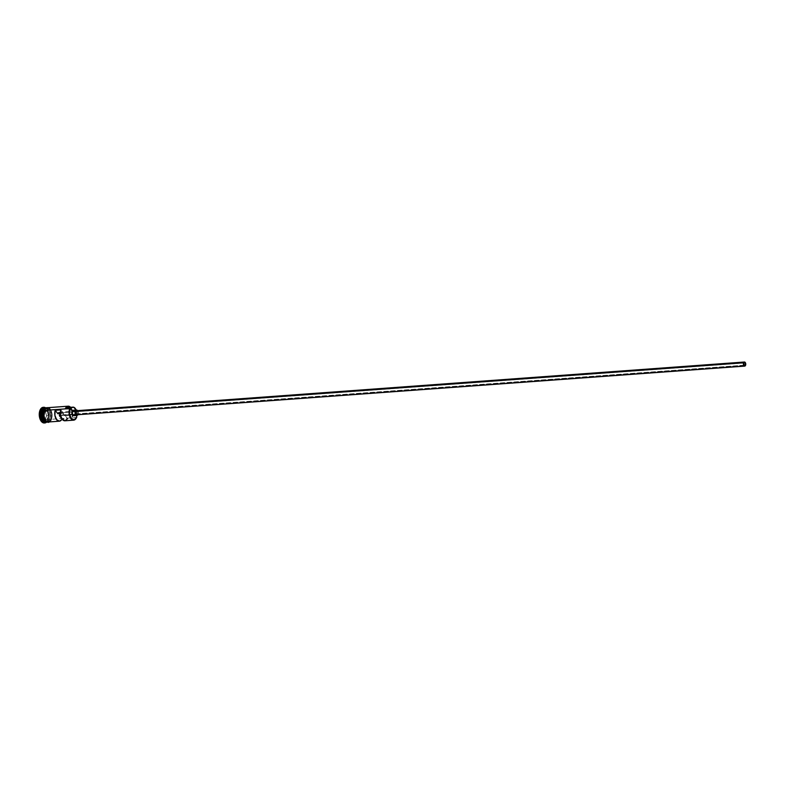 <?xml version="1.0" encoding="UTF-8"?>
<svg xmlns="http://www.w3.org/2000/svg" width="785" height="785" viewBox="0 0 785 785"><rect width="100%" height="100%" fill="white"/><g stroke="black" fill="none" stroke-linecap="round" stroke-linejoin="round"><path stroke-width="0.59" stroke-dasharray="3.92 2.94" d="M76.577 417.453L76.577 417.453A7.163 4.082 -94.2 0 1 76.4 417.855A7.163 4.082 85.8 0 0 76.577 417.453L51.408 419.288L76.577 417.453M59.758 413.626A1.707 0.971 85.8 0 0 58.718 412.351A1.707 0.971 85.8 0 0 58.031 412.988L743.768 363.004L58.031 412.988L58.649 412.361L59.797 413.852M743.925 365.231L60.504 415.049L743.925 365.231M76.891 414.784A2.051 1.168 85.8 0 0 77.715 414.019L745.554 365.339L77.391 414.529M73.584 415.716A2.728 1.55 85.8 0 0 74.683 414.686L78.039 414.441A2.728 1.55 -94.2 0 1 77.911 414.715M45.294 421.712A7.026 4.003 85.8 0 0 46.6 421.987A7.026 4.003 85.8 0 0 47.375 421.79A7.026 4.003 85.8 0 0 49.445 419.337A7.026 4.003 85.8 0 0 49.632 412.203A7.026 4.003 85.8 0 0 46.089 407.994A7.026 4.003 85.8 0 0 42.733 410.624M49.396 419.435A7.163 4.082 -94.2 0 0 49.504 411.88A7.163 4.082 -94.2 0 0 45.628 407.837A7.163 4.082 -94.2 0 1 49.504 411.88A7.163 4.082 -94.2 0 1 49.396 419.435A7.163 4.082 -94.2 0 1 46.668 422.114A7.84 4.465 85.8 0 0 47.797 420.534A7.84 4.465 85.8 0 0 48.042 419.975L48.278 419.514A7.163 4.082 -94.2 0 1 48.052 420.014A7.163 4.082 -94.2 0 1 46.904 421.545A7.163 4.082 -94.2 0 1 46.099 422.045A7.163 4.082 85.8 0 0 46.904 421.545A7.163 4.082 85.8 0 0 48.278 419.514L49.396 419.435L48.278 419.514A7.163 4.082 85.8 0 0 45.942 408.367A7.163 4.082 85.8 0 0 44.902 407.955A7.163 4.082 -94.2 0 1 45.942 408.367A7.163 4.082 -94.2 0 1 47.296 409.711A7.163 4.082 -94.2 0 1 48.278 419.514L48.042 419.975A7.84 4.465 -94.2 0 1 46.639 422.114M42.851 410.614A7.026 4.003 -94.2 0 1 46.207 407.984A7.026 4.003 -94.2 0 1 49.749 412.194A7.026 4.003 -94.2 0 1 49.553 419.327A7.026 4.003 -94.2 0 1 47.424 421.81A7.026 4.003 -94.2 0 1 46.707 421.977A7.026 4.003 -94.2 0 1 43.842 420.279M46.776 422.114A7.163 4.082 85.8 0 0 46.835 422.104A7.163 4.082 85.8 0 0 47.659 421.888A7.163 4.082 85.8 0 0 49.73 419.406A7.163 4.082 85.8 0 0 48.572 409.358A7.163 4.082 85.8 0 0 42.89 410.516M48.513 421.987A7.163 4.082 85.8 0 0 51.408 419.288L52.006 414.019L50.878 410.212L49.543 408.485M64.959 420.789A7.163 4.082 85.8 0 0 67.569 418.699L62.064 419.102L67.569 418.699L64.89 415.206L63.899 414.98L63.467 413.352L60.347 413.577L63.467 413.352L60.779 409.868L63.467 413.352A1.707 0.971 85.8 0 0 64.556 415.343A1.707 0.971 85.8 0 0 64.89 415.206L67.569 418.699M49.73 419.406L50.848 419.327A7.163 4.082 -94.2 0 1 48.228 421.987A7.163 4.082 -94.2 0 1 47.954 422.026A7.163 4.082 -94.2 0 1 43.95 418.12A7.163 4.082 -94.2 0 1 44.009 410.437L44.009 410.437A7.163 4.082 -94.2 0 1 46.914 407.739A7.163 4.082 -94.2 0 1 47.188 407.739A7.163 4.082 -94.2 0 1 50.986 411.86A7.163 4.082 -94.2 0 1 50.848 419.327L49.73 419.406A7.163 4.082 85.8 0 0 46.639 407.915A7.163 4.082 85.8 0 0 45.795 407.817A7.163 4.082 85.8 0 0 45.736 407.827M46.089 421.967A7.026 4.003 85.8 0 0 49.445 419.337L49.445 419.337A7.026 4.003 85.8 0 0 46.374 408.053A7.026 4.003 85.8 0 0 45.579 407.974A7.026 4.003 85.8 0 0 44.323 408.435M45.383 422.212A7.163 4.082 85.8 0 0 45.932 422.104M44.588 422.938A7.84 4.465 85.8 0 0 46.727 421.427A7.84 4.465 85.8 0 0 47.483 420.014L45.481 422.605L43.764 422.958M69.845 407.847L72.034 411.625L72.259 417.443L72.534 411.144L70.415 407.209M70.326 408.573L65.852 408.897A4.092 2.326 85.8 0 1 65.685 408.897L65.685 408.897A6.888 3.925 -94.2 0 1 65.695 408.857L66.342 408.759M68.324 407.484L68.835 407.474M48.032 407.66A7.232 4.111 -94.2 0 1 51.643 412.017A7.232 4.111 -94.2 0 1 51.447 419.327L48.817 422.016M47.453 422.075L49.749 421.192L50.888 419.367A7.232 4.111 85.8 0 0 49.72 409.23A7.232 4.111 85.8 0 0 43.98 410.398L45.118 408.573M42.841 407.376L45.442 408.18L47.463 411.35L48.228 415.785L47.483 420.014A7.84 4.465 85.8 0 0 45.785 408.514A7.84 4.465 85.8 0 0 43.45 407.327M45.304 411.271L42.468 410.545L40.908 414.421L42.174 419.033L45.01 419.759L46.58 415.873L45.304 411.271L46.58 415.873L45.01 419.759L47.169 419.298L42.498 418.768L45.147 419.445L46.619 415.814L48.631 415.667L47.169 419.298L45.147 419.445L46.619 415.814L45.432 411.497L47.443 411.35L48.631 415.667L46.58 415.873L45.432 411.497L42.773 410.82L44.794 410.673L47.443 411.35L42.773 410.82L41.311 414.451L43.322 414.313L44.794 410.673L42.468 410.545L45.304 411.271M45.599 407.837A7.84 4.465 -94.2 0 1 48.042 419.975A7.84 4.465 85.8 0 0 46.972 409.24A7.84 4.465 85.8 0 0 45.599 407.837M43.096 410.064A7.026 4.003 -94.2 0 1 45.687 407.964A7.026 4.003 -94.2 0 1 49.612 411.791A7.026 4.003 -94.2 0 1 49.553 419.327A7.026 4.003 -94.2 0 1 46.197 421.957M50.888 419.367L51.575 415.471L50.868 411.379L49.004 408.465L46.609 407.709M48.219 407.945L47.414 407.69M43.597 411.585L43.371 412.9M43.999 418.385L44.519 419.553M45.864 421.3L46.639 421.82M48.258 422.055L49.033 421.751M44.009 410.437L46.619 407.778L48.219 408.004L50.319 410.251L51.457 416.845L50.348 420.328L49.013 421.692L46.649 421.761L44.029 418.356L43.332 414.303L44.009 410.437M47.973 407.65L49.563 408.416L51.427 411.33L52.134 415.432L51.447 419.327M48.013 421.967L48.807 421.947M50.907 420.289L51.408 419.288A7.163 4.082 85.8 0 0 51.476 411.595A7.163 4.082 85.8 0 0 47.473 407.7M70.591 407.307A7.163 4.082 -94.2 0 1 72.102 417.777A7.163 4.082 85.8 0 0 71.131 407.974A7.163 4.082 85.8 0 0 70.591 407.307M76.596 415.491A4.092 2.326 -94.2 0 1 76.655 414.804L72.181 415.128A4.092 2.326 85.8 0 0 72.259 417.443L72.259 417.443A6.888 3.925 -94.2 0 0 71.258 408.161A6.888 3.925 -94.2 0 0 70.532 407.317M76.135 410.055A5.868 3.336 -94.2 0 1 76.655 414.804L72.181 415.128A5.868 3.336 85.8 0 0 72.004 411.517A5.868 3.336 85.8 0 0 70.591 408.524A5.868 3.336 85.8 0 0 68.481 407.464M76.596 415.952L75.988 409.701M73.976 410.565L74.918 412.674L74.683 414.686A2.728 1.55 85.8 0 0 74.712 411.752A2.728 1.55 85.8 0 0 73.182 410.27M73.986 415.579L73.388 415.707M57.874 413.764L58.031 412.988A1.707 0.971 85.8 0 0 57.874 413.764M64.282 420.74L65.018 420.78M60.582 415.52L64.89 415.206L60.582 415.52M77.617 410.634A2.728 1.55 -94.2 0 1 78.039 414.441L74.683 414.686M77.852 414.823L78.274 412.429L77.607 410.614M76.959 410.781L77.823 412.125L77.715 414.019A2.051 1.168 85.8 0 0 77.735 411.821A2.051 1.168 85.8 0 0 76.596 410.702M44.509 418.621L43.322 414.313L41.311 414.451L42.498 418.768L44.509 418.621L43.322 414.313L44.794 410.673L47.443 411.35L48.631 415.667L47.169 419.298L44.509 418.621M45.147 419.445L42.174 419.033L45.147 419.445M42.498 418.768L40.908 414.421L42.498 418.768M41.311 414.451L42.468 410.545L41.311 414.451M58.718 412.351L744.455 362.366M46.6 421.987C47.012 422.477 47.944 421.604 49.386 419.376C50.682 413.096 49.416 409.299 45.579 407.974L42.91 410.584C41.615 416.855 42.881 420.652 46.707 421.977L47.375 421.79M46.374 408.053L45.579 407.974M47.797 420.534L48.052 420.014M46.835 422.104L47.954 422.026M49.691 421.898L51.476 419.475L52.134 414.303L50.397 409.171L48.65 407.611M45.795 407.817L46.914 407.739M69.718 414.971L72.299 414.774M75.654 414.539L744.7 365.771"/><path stroke-width="1.18" d="M66.342 408.759L71.406 407.984A4.092 2.326 -94.2 0 1 70.326 408.573A4.092 2.326 -94.2 0 1 70.159 408.573A6.888 3.925 85.8 0 0 70.1 408.72L69.522 413.774L71.209 418.376L74.173 419.818L76.675 417.267A6.888 3.925 85.8 0 0 76.734 417.12A6.888 3.925 -94.2 0 1 76.675 417.267A6.888 3.925 -94.2 0 1 76.459 417.748A6.888 3.925 -94.2 0 1 71.052 418.17A6.888 3.925 -94.2 0 1 70.1 408.72L69.737 408.563A7.163 4.082 85.8 0 0 70.738 418.395A7.163 4.082 85.8 0 0 76.351 417.954A7.163 4.082 85.8 0 0 76.4 417.855A7.163 4.082 -94.2 0 1 73.682 420.152A7.163 4.082 -94.2 0 1 69.679 416.246A7.163 4.082 -94.2 0 1 69.737 408.563L44.568 410.398A7.163 4.082 85.8 0 0 44.509 418.081A7.163 4.082 85.8 0 0 48.513 421.987L59.366 421.192A7.163 4.082 -94.2 0 1 55.49 417.649A7.163 4.082 -94.2 0 1 55.185 410.28L60.779 409.868A7.163 4.082 85.8 0 0 61.083 417.247A7.163 4.082 85.8 0 0 64.959 420.789L73.682 420.152M59.739 413.528L59.66 415.108L60.504 415.049L59.66 415.108A1.707 0.971 85.8 0 0 59.758 413.626M745.397 365.123L743.925 365.231L745.397 365.123L744.769 365.761L744.043 365.398L743.768 363.004A1.707 0.971 -94.2 0 1 744.455 362.366A1.707 0.971 -94.2 0 1 745.407 363.298A1.707 0.971 -94.2 0 1 745.397 365.123A1.707 0.971 -94.2 0 1 744.7 365.771A1.707 0.971 -94.2 0 1 743.748 364.839A1.707 0.971 -94.2 0 1 743.768 363.004L744.386 362.376L745.122 362.729L745.397 365.123M77.391 414.529L75.919 414.068L75.762 411.477A2.051 1.168 85.8 0 0 75.743 413.675A2.051 1.168 85.8 0 0 76.891 414.784L744.73 366.104A2.051 1.168 -94.2 0 1 743.581 364.996A2.051 1.168 -94.2 0 1 743.601 362.798L75.762 411.477L76.959 410.781M744.425 362.022L76.596 410.702A2.051 1.168 85.8 0 0 75.762 411.477L743.601 362.798A2.051 1.168 -94.2 0 1 744.425 362.022A2.051 1.168 -94.2 0 1 745.573 363.141A2.051 1.168 -94.2 0 1 745.554 365.339A2.051 1.168 -94.2 0 1 744.73 366.104M73.692 415.697L72.092 414.313L72.083 411.301A2.728 1.55 85.8 0 0 72.063 414.225A2.728 1.55 85.8 0 0 73.584 415.716L76.94 415.471A2.728 1.55 -94.2 0 1 75.419 413.98A2.728 1.55 -94.2 0 1 75.438 411.055L72.083 411.301L73.074 410.28L73.976 410.565M77.911 414.715A2.728 1.55 -94.2 0 1 76.94 415.471M44.323 408.435A7.026 4.003 85.8 0 0 42.733 410.624L42.851 410.614A7.026 4.003 -94.2 0 0 43.842 420.279A7.026 4.003 -94.2 0 1 42.851 410.614L42.557 410.545A7.163 4.082 -94.2 0 1 45.628 407.837A7.163 4.082 -94.2 0 0 45.461 407.847A7.163 4.082 -94.2 0 0 42.557 410.545L40.555 410.241A7.84 4.465 85.8 0 0 41.065 420.044A7.84 4.465 85.8 0 0 46.639 422.114A7.163 4.082 -94.2 0 1 46.501 422.134A7.163 4.082 -94.2 0 1 42.498 418.228A7.163 4.082 -94.2 0 1 42.557 410.545L42.733 410.624A7.026 4.003 85.8 0 0 45.294 421.712M45.932 422.104A7.163 4.082 85.8 0 0 46.099 422.045A7.163 4.082 -94.2 0 1 41.585 418.876A7.163 4.082 -94.2 0 1 41.438 410.624A7.163 4.082 85.8 0 0 41.379 418.317A7.163 4.082 85.8 0 0 45.383 422.212L46.501 422.134M67.569 418.699L65.018 420.78L62.172 419.239L60.474 414.863L60.779 409.868L55.185 410.28L57.874 413.764L60.347 413.577L57.874 413.764L55.185 410.28L54.881 415.275L56.579 419.651L59.425 421.192L61.446 419.936L61.976 419.102L59.297 415.618A1.707 0.971 85.8 0 0 59.66 415.108L59.297 415.618L61.976 419.102A7.163 4.082 -94.2 0 1 59.366 421.192M42.89 410.516A7.163 4.082 85.8 0 0 42.822 418.16A7.163 4.082 85.8 0 0 46.776 422.114A7.163 4.082 85.8 0 1 42.822 418.16A7.163 4.082 85.8 0 1 42.89 410.516L43.862 410.447L42.89 410.516A7.163 4.082 85.8 0 1 45.736 407.827M46.639 422.114A7.84 4.465 -94.2 0 1 44.873 422.938A7.84 4.465 -94.2 0 1 40.486 418.66A7.84 4.465 -94.2 0 1 40.555 410.241L39.996 410.28A7.84 4.465 85.8 0 0 39.927 418.699A7.84 4.465 85.8 0 0 44.313 422.978A7.84 4.465 85.8 0 0 44.588 422.938M49.072 421.947A7.232 4.111 -94.2 0 1 44.637 418.552A7.232 4.111 -94.2 0 1 44.539 410.359L43.98 410.398A7.232 4.111 85.8 0 0 43.999 418.376A7.232 4.111 85.8 0 0 48.238 422.055M71.092 407.925L68.177 406.473L65.685 408.897M66.195 408.818A4.092 2.326 85.8 0 0 66.931 408.308L68.324 407.484M68.835 407.474L69.845 407.847M43.597 411.585L43.94 410.251L44.539 410.359A7.232 4.111 -94.2 0 1 48.032 407.66M44.637 422.929L42.881 422.683L41.262 421.29L39.338 416.05L39.996 410.28L41.232 408.308L43.724 407.346M43.45 407.327A7.84 4.465 85.8 0 0 43.165 407.327A7.84 4.465 85.8 0 0 39.996 410.28L40.555 410.241A7.84 4.465 -94.2 0 1 43.724 407.287A7.84 4.465 -94.2 0 1 45.599 407.837A7.84 4.465 85.8 0 0 40.555 410.241L42.557 410.545A7.163 4.082 -94.2 0 0 42.969 419.376A7.163 4.082 -94.2 0 0 47.964 421.516M44.902 407.955A7.163 4.082 85.8 0 0 44.343 407.925A7.163 4.082 85.8 0 0 41.438 410.624A7.163 4.082 -94.2 0 1 44.902 407.955M42.851 410.614A7.026 4.003 -94.2 0 1 43.096 410.064M49.543 408.485L47.178 407.739L45.079 409.387L43.97 415.658L44.588 418.317L46.443 421.202L48.807 421.947L50.907 420.289M48.219 407.945L47.414 407.69M46.609 407.709L45.118 408.573M43.371 412.9L43.999 418.385M44.519 419.553L45.864 421.3M46.639 421.82L47.453 422.075M48.258 422.055L49.033 421.751M49.592 421.712L48.013 422.036L46.423 421.26L45.079 419.514L43.931 415.667L44.156 411.546L45.049 409.338L47.169 407.67L48.778 407.896M68.167 406.188L47.473 407.7A7.163 4.082 85.8 0 0 44.568 410.398L65.263 408.887A7.163 4.082 -94.2 0 1 68.167 406.188A7.163 4.082 -94.2 0 1 70.591 407.307A7.163 4.082 85.8 0 0 65.263 408.887L70.1 408.72A6.888 3.925 -94.2 0 1 70.159 408.573L71.406 407.984A5.868 3.336 -94.2 0 1 72.956 407.14A5.868 3.336 -94.2 0 1 76.135 410.055M76.655 414.804L76.734 417.12A4.092 2.326 -94.2 0 1 76.596 415.491M72.956 407.14L68.481 407.464A5.868 3.336 85.8 0 0 66.931 408.308L73.819 407.268L76.282 410.476M74.683 414.686L73.986 415.579M42.733 410.624A7.026 4.003 85.8 0 0 44.284 420.956M59.297 415.618L60.582 415.52L59.297 415.618M76.537 410.025L73.182 410.27A2.728 1.55 85.8 0 0 72.083 411.301L75.438 411.055A2.728 1.55 -94.2 0 1 76.537 410.025A2.728 1.55 -94.2 0 1 77.617 410.634M77.843 410.987L76.135 410.153L75.213 413.057L76.439 415.363L78.039 414.441M745.554 365.339L745.554 363.072L744.121 362.12L743.424 363.504L743.758 365.388L744.582 366.104L745.554 365.339M65.695 408.857A6.888 3.925 -94.2 0 1 70.532 407.317M44.313 422.978L44.873 422.938M48.65 407.611L45.815 407.768L43.94 410.251L43.263 415.157L44.048 418.729L46.011 421.614L48.209 422.418L49.691 421.898M43.165 407.327L43.724 407.287M44.343 407.925L45.461 407.847M64.556 415.343L69.718 414.971M72.299 414.774L75.654 414.539"/></g></svg>
